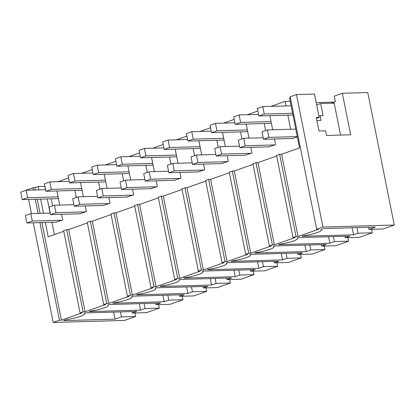 <?xml version="1.0" encoding="UTF-8"?>
<svg xmlns="http://www.w3.org/2000/svg" width="415" height="415" viewBox="0 0 415 415"><rect width="100%" height="100%" fill="white"/><g stroke="black" fill="none" stroke-linecap="round" stroke-linejoin="round"><path stroke-width="0.62" d="M319.156 117.383L316.308 117.466L319.011 130.99L325.614 130.808L326.548 135.472L350.649 134.792L342.354 93.276L367.778 92.561L394.25 225.034L322.932 227.047L296.46 94.568L314.497 94.06L319.156 117.383L316.484 118.332M296.46 94.568L290.204 96.778L316.676 229.256L318.658 229.199L298.037 236.493L296.061 236.55L294.536 237.084L293.016 237.624L294.998 237.567L274.377 244.86L272.396 244.917L270.876 245.452L269.356 245.991L271.337 245.934L250.717 253.228L248.735 253.285L245.696 254.359L247.672 254.302L227.057 261.595L225.075 261.652L222.03 262.726L224.012 262.674L203.392 269.963L201.41 270.02L198.37 271.094L200.352 271.042L179.731 278.33L177.75 278.387L174.71 279.466L176.691 279.409L156.071 286.703L154.09 286.755L151.044 287.834L153.026 287.777L132.406 295.07L130.429 295.122L127.384 296.201L129.366 296.144L108.746 303.438L106.764 303.495L105.244 304.029L103.724 304.569L105.706 304.511L85.085 311.805L83.104 311.862L81.584 312.396L80.064 312.936L82.04 312.879L61.425 320.173L59.444 320.23L53.187 322.439L124.505 320.432L135.663 316.484L121.465 316.884L120.469 311.909M298.037 236.493L281.609 154.256L299.531 147.916L289.494 97.681L290.329 97.385M322.932 227.047L316.676 229.256M394.25 225.034L383.097 228.981L368.899 229.381L375.321 227.109L323.908 228.556L320.831 229.645A14.266 2.236 -11.3 0 1 321.319 230.081A14.266 2.236 -11.3 0 1 303.324 235.834L302.104 236.27L353.518 234.817L358.083 233.204L372.281 232.805L359.432 237.349L345.239 237.748L349.798 236.135L298.39 237.582L297.171 238.013A14.266 2.236 -11.3 0 1 297.659 238.449A14.266 2.236 -11.3 0 1 279.663 244.207L278.444 244.637L329.858 243.19L334.417 241.577L333.427 236.597M334.417 241.577L348.616 241.172L335.771 245.716L321.573 246.116L326.138 244.502L274.725 245.95L273.506 246.38A14.266 2.236 -11.3 0 1 273.999 246.816A14.266 2.236 -11.3 0 1 256.003 252.574L254.784 253.005L306.192 251.557L310.757 249.944L324.955 249.545L312.111 254.084L297.913 254.483L302.478 252.87L251.065 254.317L249.846 254.748A14.266 2.236 -11.3 0 1 250.333 255.184A14.266 2.236 -11.3 0 1 232.343 260.942L231.124 261.372L282.532 259.925L287.097 258.312L301.295 257.912L288.451 262.451L274.253 262.851L278.813 261.237L227.404 262.685L226.185 263.12A14.266 2.236 -11.3 0 1 226.673 263.551A14.266 2.236 -11.3 0 1 208.678 269.309L207.459 269.74L258.872 268.292L263.437 266.679L277.63 266.28L264.786 270.819L250.587 271.223L255.152 269.605L203.744 271.057L202.525 271.488A14.266 2.236 -11.3 0 1 203.013 271.918A14.266 2.236 -11.3 0 1 185.017 277.677L183.798 278.107L235.212 276.66L239.771 275.046L253.97 274.647L241.125 279.191L226.927 279.591L231.492 277.977L180.079 279.425L178.86 279.855A14.266 2.236 -11.3 0 1 179.347 280.286A14.266 2.236 -11.3 0 1 161.357 286.044L160.138 286.475L211.546 285.027L216.111 283.414L230.309 283.014L217.465 287.559L203.267 287.958L207.827 286.345L156.419 287.792L155.2 288.223A14.266 2.236 -11.3 0 1 155.687 288.658A14.266 2.236 -11.3 0 1 137.692 294.411L136.473 294.842L187.886 293.395L192.451 291.781L206.649 291.382L193.8 295.926L179.607 296.326L184.167 294.712L132.758 296.16L131.539 296.59A14.266 2.236 -11.3 0 1 132.027 297.026A14.266 2.236 -11.3 0 1 114.032 302.779L112.813 303.209L164.226 301.762L168.786 300.149L182.984 299.749L170.14 304.294L155.941 304.693L160.506 303.08L109.093 304.527L107.874 304.958A14.266 2.236 -11.3 0 1 108.367 305.393A14.266 2.236 -11.3 0 1 90.371 311.146L89.152 311.582L140.56 310.13L145.126 308.516L159.324 308.117L146.479 312.661L132.281 313.06L136.846 311.447L85.433 312.894L84.214 313.325A14.266 2.236 -11.3 0 1 84.702 313.761A14.266 2.236 -11.3 0 1 66.711 319.519L63.63 320.603L115.048 319.156L121.465 316.884M135.663 316.484L134.963 312.988M372.281 232.805L371.581 229.303M348.616 241.172L347.915 237.676M324.955 249.545L324.255 246.043M301.295 257.912L300.595 254.411M277.63 266.28L276.935 262.778M253.97 274.647L253.269 271.145M230.309 283.014L229.609 279.513M206.649 291.382L205.949 287.88M182.984 299.749L182.284 296.248M159.324 308.117L158.623 304.615M342.354 93.276L334.241 96.145L335.362 101.742L331.129 103.242M316.92 120.526L321.044 120.412L320.11 115.749L323.083 115.666L320.66 103.537L334.194 103.153L340.575 135.077M58.053 181.677L68.574 177.957M55.901 222.16L62.701 219.986L61.565 214.296M59.724 205.083L56.907 190.973M52.643 205.882L51.237 198.837M35.415 190.013L34.953 187.694L38.164 186.563L44.913 186.325M44.768 186.376L45.437 189.733M47.279 198.946L50.096 213.056M51.937 222.269L54.407 234.605M297.348 137.002L292.513 138.48M290.671 129.262L287.854 115.157M286.013 105.939L285.1 101.379L290.204 101.234M271.011 106.365L285.1 101.379M268.853 146.848L275.659 144.674L274.523 138.984M272.681 129.77L269.859 115.661M265.6 130.569L264.194 123.525M247.35 114.732L257.865 111.013M245.192 155.215L251.993 153.042L250.857 147.351M249.016 138.138L246.199 124.028M241.94 138.937L240.529 131.892M223.685 123.099L234.205 119.38M221.527 163.583L228.333 161.409L227.197 155.724M225.355 146.505L222.539 132.395M218.274 147.304L216.869 140.26M200.025 131.467L210.545 127.747M197.867 171.95L204.673 169.776L203.537 164.091M201.695 154.873L198.873 140.768M194.614 155.672L193.208 148.627M176.365 139.834L186.88 136.115M174.207 180.318L181.013 178.144L179.871 172.458M178.035 163.245L175.213 149.135M170.954 164.039L169.548 156.995M152.699 148.202L163.22 144.482M150.546 188.685L157.347 186.517L156.211 180.826M154.37 171.613L151.553 157.503M147.294 172.407L145.883 165.362M129.039 156.569L139.559 152.85M126.881 197.052L133.687 194.884L132.551 189.193M130.709 179.98L127.887 165.87M123.629 180.774L122.223 173.729M105.379 164.942L115.899 161.222M103.221 205.42L110.027 203.251L108.891 197.561M107.049 188.348L104.227 174.238M99.968 189.141L98.563 182.097M81.719 173.309L92.234 169.59M79.561 213.792L86.362 211.619L85.225 205.928M83.384 196.715L80.567 182.605M76.308 197.514L74.897 190.469M296.061 236.55L279.627 154.313L278.107 154.847L276.582 155.386L293.016 237.624M279.627 154.313L281.609 154.256M368.899 229.381L368.484 227.301M353.518 234.817L352.107 227.762M358.083 233.204L356.967 227.628M334.402 102.08L316.199 102.593M320.66 103.537L316.671 104.943M320.11 115.749L318.912 116.169M45.334 222.456L48.202 236.799L63.749 231.3M83.104 311.862L66.67 229.625L65.15 230.159L63.63 230.699L80.064 312.936M66.67 229.625L68.651 229.568L87.409 222.933M106.764 303.495L90.335 221.252L87.29 222.331L103.724 304.569M90.335 221.252L92.312 221.2L111.075 214.565M130.429 295.122L113.995 212.885L110.95 213.964L127.384 296.201M113.995 212.885L115.977 212.833L134.735 206.198M154.09 286.755L137.656 204.517L134.616 205.596L151.044 287.834M137.656 204.517L139.637 204.465L158.395 197.831M177.75 278.387L161.316 196.15L158.276 197.229L174.71 279.466M161.316 196.15L163.297 196.093L182.055 189.463M201.41 270.02L184.981 187.782L181.936 188.856L198.37 271.094M184.981 187.782L186.963 187.725L205.721 181.09M225.075 261.652L208.641 179.415L205.601 180.489L222.03 262.726M208.641 179.415L210.623 179.358L229.381 172.723M248.735 253.285L232.301 171.047L229.262 172.121L245.696 254.359M232.301 171.047L234.283 170.99L253.041 164.356M272.396 244.917L255.967 162.68L254.442 163.214L252.922 163.754L269.356 245.991M255.967 162.68L257.943 162.623L276.706 155.988M61.425 320.173L41.915 222.554M40.073 213.336L37.257 199.231M38.164 186.563L38.834 189.92M40.675 199.133L43.497 213.243M34.953 187.694L32.972 187.751L26.716 189.966L26.778 190.257M59.444 320.23L39.933 222.606M38.097 213.393L35.275 199.283M33.433 190.07L32.972 187.751M132.281 313.06L131.986 311.582M115.048 319.156L113.637 312.101M28.619 199.47L31.436 213.58M33.278 222.798L53.187 322.439M274.377 244.86L257.943 162.623M345.239 237.748L344.943 236.27M329.858 243.19L328.566 236.732M250.717 253.228L234.283 170.99M321.573 246.116L321.277 244.637M306.192 251.557L304.906 245.099M310.757 249.944L309.761 244.964M227.057 261.595L210.623 179.358M297.913 254.483L297.617 253.01M282.532 259.925L281.24 253.466M287.097 258.312L286.101 253.332M203.392 269.963L186.963 187.725M274.253 262.851L273.957 261.377M258.872 268.292L257.58 261.839M263.437 266.679L262.441 261.699M179.731 278.33L163.297 196.093M250.587 271.223L250.292 269.745M235.212 276.66L233.92 270.207M239.771 275.046L238.775 270.066M156.071 286.703L139.637 204.465M226.927 279.591L226.632 278.112M211.546 285.027L210.26 278.574M216.111 283.414L215.115 278.434M132.406 295.07L115.977 212.833M203.267 287.958L202.971 286.48M187.886 293.395L186.594 286.941M192.451 291.781L191.455 286.807M108.746 303.438L92.312 221.2M179.607 296.326L179.311 294.847M164.226 301.762L162.934 295.309M168.786 300.149L167.795 295.174M85.085 311.805L68.651 229.568M155.941 304.693L155.646 303.215M140.56 310.13L139.274 303.676M145.126 308.516L144.13 303.541M295.776 129.122L267.436 129.921L262.026 131.83L263.52 139.295L293.234 138.46M297.264 136.582L268.925 137.381L267.436 129.921M268.925 137.381L263.52 139.295M263.209 137.739L243.771 138.288L238.366 140.197L239.854 147.662L269.574 146.827M274.979 144.913L245.265 145.748L243.771 138.288M245.265 145.748L239.854 147.662M239.543 146.106L220.111 146.656L214.705 148.57L216.194 156.03L245.913 155.194M251.319 153.28L221.605 154.121L220.111 146.656M221.605 154.121L216.194 156.03M215.883 154.473L196.451 155.023L191.04 156.937L192.534 164.397L222.248 163.562M227.659 161.648L197.939 162.488L196.451 155.023M197.939 162.488L192.534 164.397M192.223 162.846L172.79 163.391L167.38 165.305L168.874 172.765L198.588 171.929M203.998 170.015L174.279 170.856L172.79 163.391M174.279 170.856L168.874 172.765M168.563 171.213L149.125 171.758L143.72 173.672L145.209 181.137L174.928 180.297M180.333 178.388L150.619 179.223L149.125 171.758M150.619 179.223L145.209 181.137M144.897 179.581L125.465 180.126L120.06 182.04L121.548 189.505L151.262 188.664M156.673 186.755L126.959 187.59L125.465 180.126M126.959 187.59L121.548 189.505M121.237 187.948L101.805 188.493L96.394 190.407L97.888 197.872L127.602 197.032M133.013 195.123L103.294 195.958L101.805 188.493M103.294 195.958L97.888 197.872M97.577 196.316L78.144 196.86L72.734 198.775L74.223 206.239L103.942 205.404M109.347 203.49L79.633 204.325L78.144 196.86M79.633 204.325L74.223 206.239M73.917 204.683L54.479 205.233L49.074 207.142L50.563 214.607L80.282 213.772M85.687 211.858L55.973 212.693L54.479 205.233M55.973 212.693L50.563 214.607M50.251 213.051L30.819 213.601L25.408 215.51L26.902 222.974L56.616 222.139M62.027 220.225L32.308 221.06L30.819 213.601M32.308 221.06L26.902 222.974M292.606 113.259L264.267 114.058L262.773 106.598L257.367 108.507L258.856 115.972L292.954 115.012M262.773 106.598L291.112 105.799M264.267 114.058L258.856 115.972M271.042 121.569L240.607 122.425L239.113 114.965L233.707 116.874L235.196 124.339L271.389 123.322M239.113 114.965L258.545 114.416M240.607 122.425L235.196 124.339M247.376 129.936L216.941 130.792L215.452 123.333L210.042 125.242L211.536 132.707L247.729 131.69M215.452 123.333L234.885 122.783M216.941 130.792L211.536 132.707M223.716 138.304L193.281 139.165L191.792 131.7L186.382 133.614L187.871 141.074L224.069 140.057M191.792 131.7L211.225 131.15M193.281 139.165L187.871 141.074M200.056 146.671L169.621 147.532L168.127 140.068L162.722 141.982L164.21 149.441L200.404 148.425M168.127 140.068L187.564 139.518M169.621 147.532L164.21 149.441M176.396 155.044L145.956 155.9L144.467 148.435L139.056 150.349L140.55 157.814L176.743 156.792M144.467 148.435L163.899 147.89M145.956 155.9L140.55 157.814M152.73 163.411L122.295 164.267L120.807 156.803L115.396 158.717L116.89 166.182L153.083 165.16M120.807 156.803L140.239 156.258M122.295 164.267L116.89 166.182M129.07 171.779L98.635 172.635L97.141 165.17L91.736 167.084L93.225 174.549L129.418 173.527M97.141 165.17L116.579 164.625M98.635 172.635L93.225 174.549M105.41 180.146L74.975 181.002L73.481 173.537L68.076 175.452L69.564 182.916L105.758 181.895M73.481 173.537L92.913 172.993M74.975 181.002L69.564 182.916M81.745 188.514L51.31 189.37L49.821 181.91L44.41 183.819L45.904 191.284L82.097 190.262M49.821 181.91L69.253 181.36M51.31 189.37L45.904 191.284M58.084 196.881L27.649 197.737L26.161 190.278L20.75 192.187L22.239 199.651L58.437 198.635M26.161 190.278L45.593 189.728M27.649 197.737L22.239 199.651M321.205 229.511L321.319 230.081M84.593 313.195L84.702 313.761M297.545 237.883L297.659 238.449M273.884 246.251L273.999 246.816M250.219 254.618L250.333 255.184M226.559 262.986L226.673 263.551M202.899 271.353L203.013 271.918M179.239 279.72L179.347 280.286M155.573 288.088L155.687 288.658M131.913 296.455L132.027 297.026M108.253 304.823L108.367 305.393"/></g></svg>

